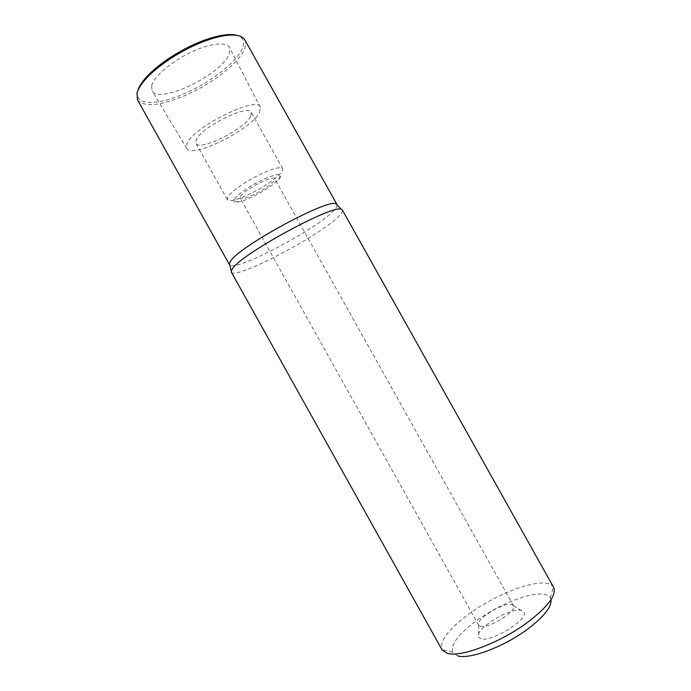 <?xml version="1.0" encoding="UTF-8"?>
<svg xmlns="http://www.w3.org/2000/svg" width="691" height="691" viewBox="0 0 691 691"><rect width="100%" height="100%" fill="white"/><g stroke="black" fill="none" stroke-linecap="round" stroke-linejoin="round"><path stroke-width="0.52" stroke-dasharray="3.46 2.59" d="M231.338 272.116C234.603 280.65 321.859 234.75 339.255 215.747C341.881 213.044 342.926 211.144 342.382 210.055M337.173 205.002C337.338 206.151 336.318 207.887 334.133 210.228C317.929 228.566 235.7 272.012 229.757 265.033M553.603 587.307L553.396 586.97C551.919 584.776 549.095 583.506 544.931 583.144C528.874 581.554 494.868 595.435 470.407 612.908C449.219 628.283 439.683 640.427 441.791 649.341L441.972 649.695M550.995 599.684L550.278 597.784C549.008 595.789 546.555 594.588 542.919 594.191C528.9 592.472 498.798 604.582 477.291 620.086C458.703 633.707 450.489 644.461 452.64 652.347L457.572 655.837M481.1 638.838L478.578 637.292C473.326 630.356 508.783 607.7 520.712 610.231L523.856 611.984C529.323 618.79 492.009 642.328 481.1 638.838M480.634 626.34L478.664 625.156C474.821 619.991 502.21 602.63 511.176 604.461L513.517 605.765C517.438 610.879 488.986 628.741 480.634 626.34M240.477 196.399C243.88 189.913 273.757 174.538 274.724 178.736L274.189 180.662C270.069 187.382 241.392 202.083 240.114 198.075L240.477 196.399M234.309 199.276C232.85 201.858 234.223 202.765 238.421 202.005C241.867 201.306 246.298 199.69 251.714 197.16C263.884 191.226 272.971 185.283 278.948 179.349L280.157 177.872C282.809 172.897 277.255 173.381 263.496 179.34C250.971 185.076 236.84 194.776 234.309 199.276M227.84 197.021L227.348 199.63C227.961 200.632 229.783 200.839 232.832 200.269C236.909 199.466 242.126 197.583 248.484 194.62C262.735 187.693 273.377 180.714 280.408 173.683L281.833 171.929L282.731 168.682C280.874 166.566 274.025 168.138 262.209 173.406C247.378 180.152 230.699 191.675 227.84 197.021M250.738 116.347C244.882 129.113 199.276 151.718 195.916 143.339L196.08 140.143C200.01 127.87 248.7 103.529 251.256 112.408L250.738 116.347M259.505 112.529L260.386 107.33C257.907 94.857 191.683 127.792 186.846 144.169L186.803 148.444C192.15 158.947 251.394 129.433 259.505 112.529M151.649 85.546C153.955 76.641 171.074 61.853 190.379 52.551C209.693 43.179 226.769 41.339 229.559 47.636L229.144 54.088C221.949 74.421 159.414 104.652 152.115 90.918L151.649 85.546M137.699 91.013L137.647 91.229C133.899 105.196 155.898 105.775 182.199 94.607C208.397 83.922 236.063 63.123 242.144 48.811C245.089 41.996 243.439 37.53 237.194 35.405M137.509 99.832C143.797 107.14 158.861 106.043 182.7 96.541C209.546 85.563 237.911 64.28 244.225 49.622C245.987 45.675 246.177 42.419 244.804 39.862M550.278 597.784L553.396 586.97M452.64 652.347L441.791 649.341M478.699 625.225L478.578 637.292M513.517 605.765L523.856 611.984M513.482 605.696L274.724 178.736M478.664 625.156L240.114 198.075M278.948 179.349L280.408 173.683M238.421 202.005L232.832 200.269M227.348 199.63L195.916 143.339M282.731 168.682L251.256 112.408M260.386 107.33L229.559 47.636M186.803 148.444L152.115 90.918"/><path stroke-width="1.04" d="M232.582 268.566L231.252 270.967L231.338 272.116L441.972 649.695L447.215 653.28C460.171 657.754 500.094 642.82 527.388 622.496C548.058 606.689 556.791 594.96 553.603 587.307L342.382 210.055L341.449 209.39C334.306 203.474 241.807 253.632 232.582 268.566M229.757 265.033L229.377 263.513L230.647 261.103C239.466 246.203 328.795 197.842 336.076 203.88L337.173 205.002M457.572 655.837C469.215 659.784 503.869 646.897 527.527 629.207C543.938 616.726 551.755 606.879 550.995 599.684M237.194 35.405C233.454 34.291 228.367 34.274 221.932 35.336C215.635 36.424 208.613 38.489 200.865 41.538C179.85 49.752 156.788 65.049 145.637 77.979C141.353 82.903 138.71 87.247 137.699 91.013M337.027 204.588L244.804 39.862C242.152 35.371 235.087 34.023 223.599 35.828C217.138 36.943 209.917 39.067 201.953 42.211C180.36 50.659 156.632 66.396 145.188 79.655C140.696 84.803 137.967 89.329 136.982 93.225L137.509 99.832L229.481 264.696M229.377 263.513L231.252 270.967M336.076 203.88L341.449 209.39M145.637 77.979L145.188 79.655M221.932 35.336L223.599 35.828"/></g></svg>
